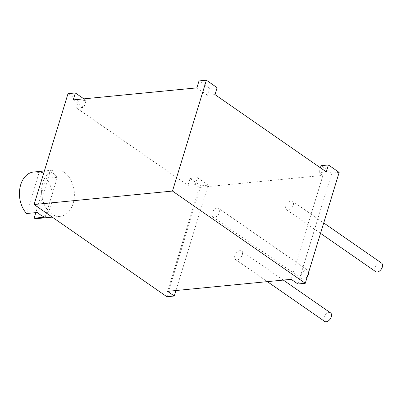 <?xml version="1.0" encoding="UTF-8"?>
<svg xmlns="http://www.w3.org/2000/svg" width="402" height="402" viewBox="0 0 402 402"><rect width="100%" height="100%" fill="white"/><g stroke="black" fill="none" stroke-linecap="round" stroke-linejoin="round"><path stroke-width="0.3" stroke-dasharray="2.01 1.51" d="M214.995 94.601L207.628 95.314L209.743 88.39L199.005 80.933M196.89 87.862L207.628 95.314M73.249 99.887L83.988 107.339L86.108 100.41L78.737 101.128L67.998 93.671M326.313 171.89L318.942 172.609L322.957 175.393L199.317 187.417L195.307 184.629L187.935 185.347L76.621 108.058L83.988 107.339M217.115 87.671L209.743 88.39M339.167 172.418L331.796 173.131L321.062 165.679M297.907 283.988L331.796 173.131M83.862 98.852L86.108 100.41M190.056 178.418L197.422 177.704L208.161 185.156L200.789 185.875L190.056 178.418L187.935 185.347M166.9 296.731L200.789 185.875M76.621 108.058L78.737 101.128M73.104 203.608A23.346 16.331 -95.6 0 1 60.24 216.341A23.346 16.331 -95.6 0 1 44.969 205.975A23.346 16.331 -95.6 0 1 42.848 182.603A23.346 16.331 -95.6 0 1 55.717 169.87A23.346 16.331 -95.6 0 1 70.983 180.237A23.346 16.331 -95.6 0 1 73.104 203.608M45.195 217.115L57.36 177.317L46.29 178.393A23.346 16.331 -95.6 0 1 50.964 205.764A23.346 16.331 -95.6 0 1 38.095 218.492M46.29 178.393L35.828 212.623M33.577 172.021A23.346 16.331 -95.6 0 1 39.039 172.79L26.587 213.522M37.657 212.447L50.109 171.714A23.346 16.331 -95.6 0 1 57.36 177.317M50.109 171.714L39.039 172.79M175.945 290.525L208.161 185.156M199.317 187.417L167.544 291.344M195.307 184.629L197.422 177.704M322.957 175.393L291.184 279.32M217.175 208.09A5.186 3.186 124.8 0 1 218.723 208.447A5.186 3.186 124.8 0 1 219.01 213.457A5.186 3.186 124.8 0 1 214.351 217.326A5.186 3.186 124.8 0 1 212.804 216.969A5.186 3.186 124.8 0 1 212.517 211.954A5.186 3.186 124.8 0 1 217.175 208.09M239.954 250.692A5.186 3.186 124.8 0 1 241.501 251.049A5.186 3.186 124.8 0 1 241.788 256.059A5.186 3.186 124.8 0 1 237.13 259.928A5.186 3.186 124.8 0 1 235.582 259.571A5.186 3.186 124.8 0 1 235.296 254.556A5.186 3.186 124.8 0 1 239.954 250.692M290.978 200.91A5.186 3.186 124.8 0 1 292.525 201.271A5.186 3.186 124.8 0 1 292.812 206.281A5.186 3.186 124.8 0 1 288.154 210.151A5.186 3.186 124.8 0 1 286.606 209.794A5.186 3.186 124.8 0 1 286.319 204.779A5.186 3.186 124.8 0 1 290.978 200.91M375.694 271.646A5.186 3.186 124.8 0 1 375.403 266.637A5.186 3.186 124.8 0 1 380.066 262.767A5.186 3.186 124.8 0 1 381.609 263.124M307.319 276.596A5.186 3.186 124.8 0 1 303.44 279.184A5.186 3.186 124.8 0 1 301.892 278.827A5.186 3.186 124.8 0 1 301.606 273.812A5.186 3.186 124.8 0 1 306.264 269.943A5.186 3.186 124.8 0 1 307.811 270.305A5.186 3.186 124.8 0 1 308.746 271.913M324.67 321.424A5.186 3.186 124.8 0 1 324.384 316.414A5.186 3.186 124.8 0 1 329.042 312.545A5.186 3.186 124.8 0 1 330.59 312.902M318.942 172.609L320.414 167.795M60.24 216.341L52.24 217.12M55.717 169.87L44.366 170.976M292.525 201.271L323.726 222.934M286.606 209.794L320.54 233.351M218.723 208.447L307.811 270.305M212.804 216.969L301.892 278.827M241.501 251.049L283.32 280.083M235.582 259.571L267.365 281.636"/><path stroke-width="0.6" d="M172.483 191.071L305.274 283.274L297.907 283.988L291.184 279.32L167.544 291.344L174.267 296.013L166.9 296.731L34.11 204.528L172.483 191.071L206.377 80.214L199.005 80.933L196.89 87.862L73.249 99.887L75.37 92.957L83.862 98.852M320.414 167.795L321.062 165.679L328.429 164.961L326.313 171.89L214.995 94.601L217.115 87.671L206.377 80.214M328.429 164.961L339.167 172.418L305.274 283.274M34.11 204.528L67.998 93.671L75.37 92.957M52.24 217.12L38.095 218.492A23.346 16.331 -95.6 0 1 34.125 218.191L45.195 217.115A23.346 16.331 -95.6 0 1 37.657 212.447L26.587 213.522A23.346 16.331 -95.6 0 1 20.708 184.754A23.346 16.331 -95.6 0 1 33.577 172.021L44.366 170.976M35.828 212.623L34.125 218.191M174.267 296.013L175.945 290.525M323.726 222.934L381.609 263.124A5.186 3.186 124.8 0 1 381.9 268.139A5.186 3.186 124.8 0 1 377.242 272.003A5.186 3.186 124.8 0 1 375.694 271.646L320.54 233.351M308.746 271.913A5.186 3.186 124.8 0 1 307.319 276.596M283.32 280.083L330.59 312.902A5.186 3.186 124.8 0 1 330.876 317.917A5.186 3.186 124.8 0 1 326.218 321.786A5.186 3.186 124.8 0 1 324.67 321.424L267.365 281.636"/></g></svg>

